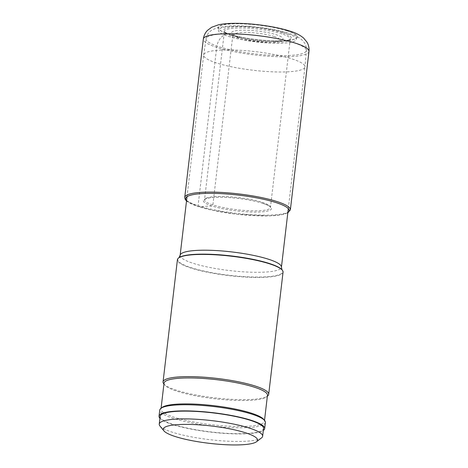 <?xml version="1.0" encoding="UTF-8"?>
<svg xmlns="http://www.w3.org/2000/svg" width="468" height="468" viewBox="0 0 468 468"><rect width="100%" height="100%" fill="white"/><g stroke="black" fill="none" stroke-linecap="round" stroke-linejoin="round"><path stroke-width="0.35" stroke-dasharray="2.34 1.75" d="M159.933 425.985A52.065 9.576 -173.3 0 0 172.3 432.192A52.065 9.576 -173.3 0 0 224.166 440.991A52.065 9.576 -173.3 0 0 261.518 437.919M263.554 428.477A52.065 9.576 6.7 0 1 229.718 433.479A52.065 9.576 6.7 0 1 173.213 424.429A52.065 9.576 6.7 0 1 160.144 416.327M159.91 418.31A53.182 9.781 -173.3 0 0 172.382 424.47A53.182 9.781 -173.3 0 0 224.921 433.426A53.182 9.781 -173.3 0 0 263.326 430.461M265.391 422.475A53.182 9.781 6.7 0 1 247.689 427.612A53.182 9.781 6.7 0 1 173.101 418.339A53.182 9.781 6.7 0 1 159.752 410.067M162.103 407.441A52.071 9.576 -173.3 0 0 160.98 409.114A52.071 9.576 -173.3 0 0 191.008 421.481A52.071 9.576 -173.3 0 0 247.081 426.289A52.071 9.576 -173.3 0 0 264.414 421.264A52.071 9.576 -173.3 0 0 263.712 419.375M267.462 395.302A52.071 9.576 6.7 0 1 266.339 396.975A52.071 9.576 6.7 0 1 250.134 400.333A52.071 9.576 6.7 0 1 198.567 396.373A52.071 9.576 6.7 0 1 164.73 385.041A52.071 9.576 6.7 0 1 164.028 383.152M163.771 383.865A53.182 9.781 -173.3 0 0 176.401 390.213A53.182 9.781 -173.3 0 0 250.994 399.485A53.182 9.781 -173.3 0 0 267.544 396.057M283.052 272.136A53.182 9.781 6.7 0 1 248.485 277.243A53.182 9.781 6.7 0 1 190.763 268A53.182 9.781 6.7 0 1 177.413 259.728M292.155 58.968A50.994 9.383 6.7 0 1 304.966 66.848A50.994 9.383 6.7 0 1 304.96 66.901A50.994 9.383 6.7 0 1 271.814 71.797A50.994 9.383 6.7 0 1 216.462 62.934A50.994 9.383 6.7 0 1 203.662 55.002A50.994 9.383 6.7 0 1 203.668 54.949A50.994 9.383 6.7 0 1 236.937 50.111A50.994 9.383 6.7 0 1 292.155 58.968M238.048 36.802A25.892 4.762 6.7 0 1 232.754 34.468A25.892 4.762 6.7 0 1 244.53 30.186A25.892 4.762 6.7 0 1 276.483 34.79A25.892 4.762 -173.3 0 1 281.414 40.184A25.892 4.762 -173.3 0 1 238.048 36.802M274.166 36.51A23.031 4.235 6.7 0 1 278.554 41.313A23.031 4.235 6.7 0 1 239.985 38.306A23.031 4.235 6.7 0 1 235.275 36.229A23.031 4.235 6.7 0 1 245.753 32.415A23.031 4.235 6.7 0 1 274.166 36.51M186.551 200.684A52.135 9.588 -173.3 0 0 198.736 206.68L211.986 205.984A1.047 0.755 -72.1 0 0 212.881 204.92L232.666 36.498A1.158 0.837 -72.1 0 0 232.204 35.451L228.308 33.889A1.047 0.755 -72.1 0 0 228.074 33.848A13.297 9.576 -72.1 0 0 216.684 47.344L198.081 205.698A1.047 0.755 -72.1 0 0 198.736 206.68A52.135 9.588 -173.3 0 0 250.146 215.45A52.135 9.588 -173.3 0 0 287.843 212.583M184.731 197.426A53.182 9.781 -173.3 0 0 198.081 205.698A53.182 9.781 -173.3 0 0 255.803 214.941A53.182 9.781 -173.3 0 0 290.371 209.834M308.974 51.48A53.182 9.781 6.7 0 1 274.406 56.587A53.182 9.781 6.7 0 1 216.684 47.344A53.182 9.781 6.7 0 1 203.328 39.072M211.986 205.984A34.287 6.306 6.7 0 1 214.789 197.338A34.287 6.306 6.7 0 1 262.876 203.317A34.287 6.306 6.7 0 1 260.068 211.963A34.287 6.306 6.7 0 1 211.986 205.984M262.215 202.334A33.24 6.113 6.7 0 1 270.562 207.505A33.24 6.113 6.7 0 1 248.958 210.699A33.24 6.113 6.7 0 1 212.881 204.92A33.24 6.113 6.7 0 1 204.539 199.748A33.24 6.113 6.7 0 1 226.143 196.56A33.24 6.113 6.7 0 1 262.215 202.334M282.005 33.912A33.24 6.113 -173.3 0 0 245.928 28.133A33.24 6.113 -173.3 0 0 224.324 31.327A33.24 6.113 -173.3 0 0 232.666 36.498A33.24 6.113 -173.3 0 0 268.743 42.272A33.24 6.113 -173.3 0 0 290.347 39.078A33.24 6.113 -173.3 0 0 282.005 33.912M282.719 32.807A34.035 6.259 6.7 0 1 284.883 40.927L284.883 40.927A34.035 6.259 6.7 0 1 232.204 35.451A34.035 6.259 6.7 0 1 229.209 34.386L229.209 34.386A34.035 6.259 6.7 0 1 236.884 26.793A34.035 6.259 6.7 0 1 282.719 32.807M287.03 30.812A39.558 7.277 -173.3 0 0 233.754 23.821A39.558 7.277 -173.3 0 0 224.833 32.649L224.833 32.649A39.558 7.277 -173.3 0 0 228.308 33.889A39.558 7.277 -173.3 0 0 289.546 40.248L289.546 40.248A39.558 7.277 -173.3 0 0 287.03 30.812M287.276 30.748A39.885 7.336 6.7 0 1 284.017 40.804A39.885 7.336 6.7 0 1 228.074 33.848A39.885 7.336 -173.3 0 1 231.338 23.792A39.885 7.336 -173.3 0 1 287.276 30.748M282.034 269.843A52.837 9.717 6.7 0 1 252.948 276.992A52.837 9.717 6.7 0 1 191.055 267.649A52.837 9.717 6.7 0 1 178.934 257.733M180.133 255.306A50.994 9.383 -173.3 0 0 192.933 263.238A50.994 9.383 -173.3 0 0 248.28 272.107A50.994 9.383 -173.3 0 0 281.426 267.205M228.261 36.328A39.242 7.219 -173.3 0 0 283.292 43.173A39.242 7.219 -173.3 0 0 286.504 33.275A39.242 7.219 -173.3 0 0 231.467 26.436A39.242 7.219 -173.3 0 0 228.261 36.328M293.699 42.723A50.503 9.29 6.7 0 1 306.382 50.526A50.503 9.29 6.7 0 1 273.686 55.435A50.503 9.29 6.7 0 1 218.743 46.654A50.503 9.29 6.7 0 1 206.072 38.745A50.503 9.29 6.7 0 1 239.019 33.953A50.503 9.29 6.7 0 1 293.699 42.723M287.808 212.87L281.116 214.853L268.802 215.918L236.767 214.245L212.062 210.214L198.531 206.651L187.662 201.86L186.516 200.971M262.671 203.293C270.796 206.131 270.457 207.359 270.475 207.26L290.23 39.242C290.88 39.417 289.101 39.979 284.883 40.927L289.546 40.248C276.184 42.471 243.688 39.101 228.273 33.877L224.833 32.649L229.209 34.386C225.348 32.503 223.745 31.543 224.394 31.508L204.539 199.748L205.434 199.023C207.488 198.005 211.647 197.42 217.901 197.262C231.291 196.929 251.907 199.707 262.671 203.293M161.086 408.213L160.98 409.114M264.519 420.363L264.414 421.264M266.339 396.975L267.357 396.203M164.73 385.041L163.923 384.052M203.668 54.949L206.072 38.745C206.657 35.627 208.02 33.158 210.155 31.35L212.109 29.905L218.088 27.483L230.075 25.956C247.168 25.132 274.072 28.519 289.113 33.474C295.431 35.474 299.894 37.809 302.492 40.464L304.077 42.325C305.762 44.589 306.534 47.327 306.382 50.526L304.966 66.848M288.311 208.623L304.96 66.901M187.013 196.718L203.662 55.002M278.554 41.313L281.414 40.184M235.275 36.229L232.754 34.468"/><path stroke-width="0.7" d="M245.63 432.818A47.455 8.728 -173.3 0 0 190.037 424.429A47.455 8.728 -173.3 0 0 163.917 430.852A47.455 8.728 -173.3 0 0 175.19 436.515A47.455 8.728 -173.3 0 0 222.464 444.53A47.455 8.728 -173.3 0 0 256.517 441.728A47.455 8.728 -173.3 0 0 245.63 432.818M256.517 441.728L261.518 437.919A52.065 9.576 -173.3 0 0 262.642 436.246A52.065 9.576 -173.3 0 0 249.573 428.144A52.065 9.576 -173.3 0 0 193.068 419.094A52.065 9.576 -173.3 0 0 159.231 424.096A52.065 9.576 -173.3 0 0 159.933 425.985L163.917 430.852M159.231 424.096L160.144 416.327A52.065 9.576 6.7 0 1 193.98 411.331A52.065 9.576 6.7 0 1 250.485 420.375A52.065 9.576 6.7 0 1 263.554 428.477L262.642 436.246M263.326 430.461A53.182 9.781 -173.3 0 0 264.672 428.606A53.182 9.781 -173.3 0 0 251.316 420.334A53.182 9.781 -173.3 0 0 193.594 411.091A53.182 9.781 -173.3 0 0 159.026 416.198A53.182 9.781 -173.3 0 0 159.91 418.31M159.026 416.198L159.752 410.067A53.182 9.781 6.7 0 1 160.898 408.359A53.182 9.781 6.7 0 1 177.448 404.931A53.182 9.781 6.7 0 1 252.041 414.203A53.182 9.781 6.7 0 1 264.672 420.545A53.182 9.781 6.7 0 1 265.391 422.475L264.672 428.606M264.672 420.545L263.712 419.375A52.071 9.576 -173.3 0 0 229.876 408.037A52.071 9.576 -173.3 0 0 178.308 404.083A52.071 9.576 -173.3 0 0 162.103 407.441L160.898 408.359M161.086 408.213L164.028 383.152A52.071 9.576 6.7 0 1 181.362 378.121A52.071 9.576 6.7 0 1 237.434 382.935A52.071 9.576 6.7 0 1 267.462 395.302L264.519 420.363M267.357 396.203L267.544 396.057A53.182 9.781 -173.3 0 0 268.69 394.349A53.182 9.781 -173.3 0 0 255.341 386.077A53.182 9.781 -173.3 0 0 180.753 376.804A53.182 9.781 -173.3 0 0 163.051 381.941A53.182 9.781 -173.3 0 0 163.771 383.865L163.923 384.052M163.051 381.941L177.413 259.728A53.182 9.781 6.7 0 1 178.56 258.02A53.182 9.781 6.7 0 1 216.719 254.879A53.182 9.781 6.7 0 1 269.703 263.864A53.182 9.781 6.7 0 1 282.333 270.206A53.182 9.781 6.7 0 1 283.052 272.136L268.69 394.349M277.021 201.562A53.182 9.781 -173.3 0 0 219.293 192.319A53.182 9.781 -173.3 0 0 184.731 197.426L203.328 39.072A53.182 9.781 6.7 0 1 237.896 33.965A53.182 9.781 6.7 0 1 295.618 43.208A53.182 9.781 6.7 0 1 308.974 51.48L290.371 209.834A53.182 9.781 -173.3 0 0 277.021 201.562M287.843 212.583A52.135 9.588 -173.3 0 0 276.12 202.621A52.135 9.588 -173.3 0 0 214.555 193.395A52.135 9.588 -173.3 0 0 186.551 200.684M282.029 269.843L281.426 267.205A50.994 9.383 -173.3 0 0 268.626 259.272A50.994 9.383 -173.3 0 0 213.273 250.409A50.994 9.383 -173.3 0 0 180.133 255.306L178.934 257.733A52.837 9.717 6.7 0 1 216.848 254.61A52.837 9.717 6.7 0 1 269.48 263.537A52.837 9.717 6.7 0 1 282.029 269.843L282.029 269.843A52.837 9.717 6.7 0 1 282.034 269.843L282.333 270.206M290.371 209.834L287.808 212.87M184.731 197.426L185.264 199.543L186.516 200.971M203.328 39.072C203.832 35.574 205.236 32.672 207.54 30.35L211.717 27.238L218.386 24.839C234.895 21.06 270.27 24.816 289.838 31.075C295.501 32.76 300.087 35.088 303.597 38.06L306.926 42.073C308.611 44.852 309.295 47.988 308.974 51.48M178.934 257.733L178.56 258.02M281.426 267.205L288.311 208.623M180.133 255.306L187.013 196.718"/></g></svg>
